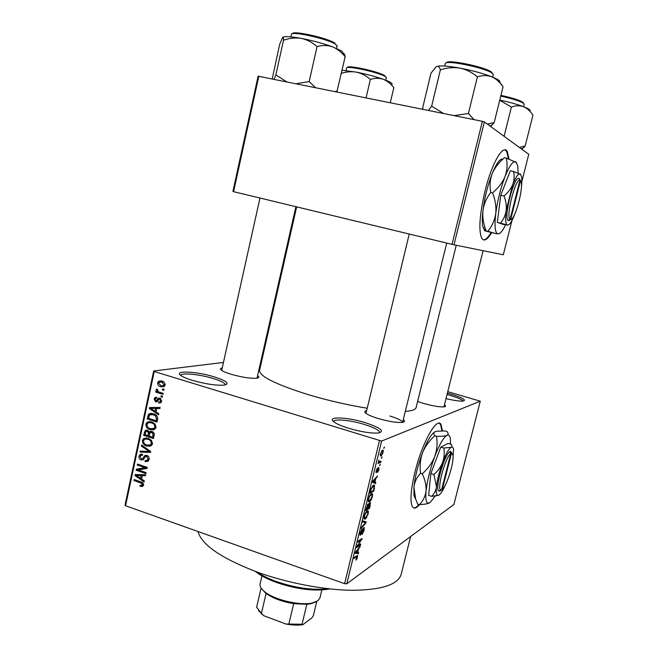<?xml version="1.0" encoding="UTF-8"?>
<svg xmlns="http://www.w3.org/2000/svg" width="658" height="658" viewBox="0 0 658 658"><rect width="100%" height="100%" fill="white"/><g stroke="black" fill="none" stroke-linecap="round" stroke-linejoin="round"><path stroke-width="0.99" d="M214.434 376.927C226.714 380.941 230.012 383.663 224.329 385.086C216.235 385.67 205.469 384.05 192.029 380.25C187.185 378.753 183.656 377.297 181.435 375.899C172.001 370.199 196.207 371.161 214.434 376.927M225.316 384.905C225.266 383.145 221.285 381.031 213.381 378.547C199.95 374.344 181.098 372.453 180.786 375.405L180.786 375.405M365.215 422.666C380.743 427.84 385.094 431.294 378.251 433.022C370.898 433.449 361.003 431.862 348.559 428.251C342.127 426.252 337.464 424.295 334.552 422.362C325.044 416.251 346.215 416.679 365.215 422.666M379.682 432.791L379.699 432.734C379.608 430.422 374.476 427.651 364.302 424.426C350.648 420.182 334.108 418.537 333.639 421.498L333.639 421.498M447.382 393.139L450.582 394.01C462.442 397.654 466.645 400.006 463.207 401.084C459.769 401.347 454.036 400.525 446.009 398.616M463.1 401.092C462.179 399.579 457.795 397.662 449.965 395.335L447.029 394.537M509.029 159.039L507.293 151.628C503.337 143.419 491.789 163.135 485.028 190.976C479.559 214.697 478.456 230.456 481.714 238.245C484.033 241.749 487.339 239.866 491.649 232.595M508.453 158.833L506.709 151.504L504.99 149.901M442.439 430.908L441.148 424.797C437.34 415.659 422.181 442.234 414.918 472.304C410.789 489.716 409.909 501.116 412.278 506.504C413.833 509.127 416.243 508.519 419.508 504.67M441.905 430.908L440.605 424.632L439.231 423.234M403.272 419.639C405.196 421.145 404.802 422.074 402.087 422.428C396.453 422.757 388.533 421.457 378.317 418.546C372.642 416.818 368.62 415.149 366.251 413.553C364.17 412.031 364.293 411.061 366.638 410.633M402.581 422.362C402.104 420.602 397.876 418.488 389.89 416.012M257.574 375.702C259.408 377.001 259.129 377.84 256.743 378.218C250.583 378.638 242.045 377.314 231.123 374.262C226.739 372.93 223.63 371.671 221.795 370.479C219.904 369.171 220.06 368.324 222.239 367.921M444.454 404.81C446.042 405.928 445.885 406.619 443.977 406.874C439.462 407.113 432.594 405.953 423.374 403.395L417.616 401.503M401.232 574.047L401.092 574.623C397.712 584.691 381.607 589.913 352.778 590.3C324.657 590.094 287.562 583.087 257.171 572.082C221.417 558.371 201.677 544.849 197.951 531.508M367.222 408.231C347.63 405.024 328.013 400.508 308.38 394.685C275.554 384.362 259.285 376.253 259.581 370.347L296.659 206.867M262.46 357.648L261.645 357.746M223.457 362.426L153.684 370.972L154.26 371.507L381.624 441.066L346.782 583.819L344.603 583.687L379.444 440.786M154.26 371.507L125.563 505.747L125.045 504.966L153.684 370.972M383.211 452.49L381.081 456.06L380.308 455.928L380.382 453.732L382.495 450.162L383.293 450.294L382.882 452.383M381.04 461.184L380.776 462.237L378.037 463.512L378.95 460.123L379.107 461.9L381.04 461.184M379.066 469.434L377.552 472.428L378.613 468.332L376.063 472.773L376.203 470.848L377.593 468.019L376.483 471.794L378.802 467.303L378.745 469.327M374.443 488.146L373.695 491.213L369.845 493.278L371.054 488.598L373.489 485.176L374.624 485.333L374.081 488.03M370.281 505.147L369.492 508.379L365.609 510.624L368.102 503.896L368.636 504.571L369.936 502.605L370.495 502.704L369.928 505.031M366.193 521.86L365.947 522.88L361.275 528.382L361.538 527.297L365.601 522.707L362.821 522.049L363.093 520.947L366.193 521.86M360.79 543.969L360.535 544.997L356.578 547.629L356.85 546.51L361.094 540.045L357.927 542.11L358.182 541.057L362.122 538.499L357.631 546.058L360.79 543.969M356.965 558.831L355.855 560.114L357.162 556.397L353.922 558.494L354.177 557.458L357.738 555.459L356.965 558.831L356.529 558.683M346.782 583.819L453.921 504.456L480.274 401.174L381.624 441.066M358.676 552.613L358.413 553.699L355.205 553.246L355.468 552.152L360.247 546.181L358.585 548.945L357.713 552.523L358.676 552.613M364.211 530.159L362.048 534.428L363.775 530.348L363.627 528.662L360.494 535.168L359.984 535.11L360.132 532.881L362.081 528.991L360.477 534.082L361.242 533.531L363.874 527.626L364.384 527.716L363.849 530.035M366.86 517.204L365.272 519.039L364.113 518.989L364.203 516.209C365.165 513.182 366.169 511.439 367.205 510.995L368.34 511.217L368.2 513.857L366.465 517.081M371.054 500.055L369.483 501.824L368.34 501.733L368.431 498.887C369.401 495.861 370.388 494.142 371.416 493.747L372.535 494.043L372.387 496.716L371.054 500.055L370.651 499.924M375.833 482.478L375.562 483.581L372.518 482.33L372.79 481.22L377.429 475.931L375.808 478.506L374.92 482.15L375.833 482.478L372.724 481.483M380.299 464.203L379.51 465.502L380.299 464.203M382.068 456.965L381.278 458.264L382.068 456.965M384.511 446.996L383.721 448.279L384.511 446.996M162.641 388.878L164.064 389.322L163.842 390.334L162.419 389.89L162.641 388.878M159.442 392.184L163.192 393.361L162.97 394.372L155.749 392.102L155.971 391.099L157.122 391.461L156.094 389.857L156.686 389.018L157.657 389.626L158.01 391.535L159.442 392.184M161.152 395.803L162.567 396.248L162.353 397.259L160.93 396.807L161.152 395.803M159.804 398.139L161.613 401.314L160.741 402.762L158.767 403.033L158.849 401.989L160.034 401.841L160.601 400.919L159.771 399.209L159.055 399.258L157.229 401.758L155.699 401.915L154.137 398.995L155.058 397.506L156.694 397.317L156.604 398.361L155.65 398.477L155.173 399.283L155.773 400.862L156.333 400.804L158.142 398.246L159.804 398.139M156.028 411.924L158.8 413.742L158.57 414.795L149.341 408.569L149.572 407.516L160.149 407.475L159.927 408.528L156.777 408.445L156.028 411.924M155.987 427.437L153.816 429.806L150.221 429.682C147.392 428.983 145.944 427.132 145.87 424.13L147.153 422.181L151.759 421.934L155.091 424.081L155.987 427.437M152.45 443.846L150.287 446.198L146.701 446.05C143.88 445.334 142.441 443.484 142.367 440.498L143.6 438.582L148.239 438.335L151.554 440.49L152.45 443.846M143.534 485.193L142.515 486.501L140.031 486.27L140.121 485.242L142.095 485.291L141.898 483.441L133.928 480.529L134.142 479.542L140.754 481.829C142.58 482.207 143.51 483.326 143.534 485.193M125.563 505.747L344.603 583.687M141.593 479.032L144.332 480.891L144.102 481.927L134.997 475.561L135.219 474.525L145.657 474.731L145.434 475.767L142.325 475.619L141.593 479.032M138.287 469.935L146.117 472.609L145.903 473.595L136.132 470.256L136.354 469.203L145.081 467.706L137.251 465.033L137.464 464.046L147.244 467.377L147.014 468.438L138.287 469.935L147.096 468.035M146.907 455.402C148.65 456.117 149.382 457.466 149.086 459.457L147.992 461.324L145.064 461.62L145.147 460.584L147.121 460.361L147.96 458.98L146.709 456.397L145.467 456.537L143.238 459.72L141.067 459.967C139.438 459.333 138.748 458.091 138.994 456.241L140.031 454.497L142.556 454.242L142.473 455.278L140.812 455.435L140.146 456.594L141.314 458.988L142.375 459.013L144.752 455.616L146.907 455.402M141.536 445.038L150.674 451.437L150.468 452.408L140.031 452.062L140.244 451.034L149.407 451.602L141.314 446.075L141.536 445.038M151.883 431.451C153.725 432.076 154.474 433.408 154.12 435.44L153.454 438.532L143.625 435.283L145.221 430.496L147.343 430.266L149.169 432.018L151.883 431.451M153.446 413.759C156.308 414.4 157.706 416.21 157.632 419.162L156.999 422.099L147.129 418.899L148.938 413.866L153.446 413.759M161.893 381.097C164.007 381.55 165.076 382.882 165.109 385.103L164.105 386.616L160.749 386.748C158.685 386.287 157.64 384.955 157.616 382.775L158.668 381.237L161.893 381.097M447.753 391.666L480.274 401.174M521.835 181.624L528.761 154.285L484.362 121.911L454.004 244.809L452.013 244.348L482.38 121.319L484.362 121.911M512.006 220.405L503.296 254.778L454.004 244.809M258.857 76.155L233.59 191.659L232.899 191.478L258.109 76.188L482.38 121.319M233.59 191.659L452.013 244.348M416.152 407.409L416.103 407.631C415.469 409.663 411.875 410.905 405.312 411.349M143.526 485.25L140.031 486.27M143.584 484.387L142.408 484.757M142.992 483.095L141.898 483.441M135.564 480.036L133.928 480.529M138.303 474.591L134.997 475.561M145.319 474.722L142.325 475.619M137.884 476.408L140.524 478.308L141.108 475.561L136.132 475.323L137.884 476.408M141.832 477.914L140.524 478.308M138.599 474.591L136.132 475.323M144.003 474.698L141.108 475.561M139.989 469.442L136.132 470.256M139.521 469.286L139.661 468.636M146.783 467.221L145.081 467.706M138.961 464.556L137.251 465.033M148.469 459.991L148.412 460.699L145.064 461.62M149.185 458.642L147.96 458.98M148.042 456.043L146.709 456.397M143.691 459.251L141.067 459.967M140.417 455.871L138.994 456.241M144.168 458.527L142.375 459.013M147.063 456.117L147.359 455.591M146.923 455.41L144.242 456.126M150.674 451.437L150.106 451.421M143.329 451.215L140.031 452.062M150.501 451.314L149.407 451.602M142.572 445.762L141.314 446.075M151.488 445.548L150.049 445.219L146.701 446.05M143.789 440.153L142.367 440.498M145.994 438.935L146.726 437.973M151.702 444.545L152.228 444.545M143.518 440.868C143.592 443.171 144.727 444.569 146.931 445.063L150.402 444.866L151.299 443.476C151.225 441.222 150.123 439.84 147.992 439.322L145.681 439.009L144.456 439.445L143.518 440.868M148.346 438.376L145.681 439.009M149.629 438.927L147.992 439.322M152.533 443.163L151.299 443.476M145.525 434.848L143.625 435.283M145.657 431.887L144.283 432.191M147.746 431.015L147.935 430.529M151.801 431.426L149.169 432.018M151.784 432.216L151.677 431.451M144.982 434.667L147.918 435.637L148.445 432.684L147.285 431.311L146.027 431.401L144.982 434.667M149.21 435.333L147.918 435.637M148.568 431.023L147.285 431.311M151.784 431.928L148.445 432.684M149.062 436.015L152.516 437.159L153.075 433.959L151.677 432.446L150.205 432.577L149.062 436.015M153.824 436.846L152.516 437.159M153.141 432.117L151.677 432.446M154.194 433.704L153.075 433.959M154.235 434.741L152.977 435.037M154.893 429.246L153.553 428.942L150.221 429.682M147.269 423.834L145.87 424.13M149.539 422.551L150.345 421.597M155.049 428.235L155.707 428.259M147.022 424.5C147.096 426.803 148.239 428.202 150.452 428.687L153.898 428.49L154.827 427.067C154.762 424.813 153.651 423.431 151.513 422.921L149.193 422.625L148.001 423.045L147.022 424.5M152.031 422.025L149.193 422.625M153.232 422.559L151.513 422.921M156.069 426.795L154.827 427.067M149.16 418.488L147.129 418.899M151.373 414.384L151.595 413.923L148.247 414.581M151.595 413.923L152.023 413.405M153.709 413.841L151.677 414.408M148.494 418.274L156.061 420.725L156.448 418.924L155.543 415.93L153.215 414.754L149.753 414.787L148.494 418.274M157.352 420.454L156.061 420.725M155.008 414.4L153.215 414.754M156.76 415.691L155.543 415.93M157.714 418.661L156.448 418.924M150.583 408.338L149.341 408.569M160.075 407.828L156.777 408.445M158.792 408.067L153.832 407.672L150.501 408.297L154.943 411.209L155.543 408.421L150.501 408.297M156.234 410.962L154.943 411.209M158.849 407.796L155.543 408.421M160.889 402.655L158.767 403.033M161.695 400.73L160.601 400.919M161.103 398.978L159.771 399.209M157.418 401.61L155.699 401.915M155.362 398.781L154.137 398.995M158.29 400.401L156.439 400.722M160.462 399.019L160.708 398.6M162.51 396.544L160.93 396.807M158.29 391.699L155.749 392.102M157.772 391.354L157.122 391.461M157.632 389.618L156.094 389.857M163.99 389.643L162.419 389.89M163.061 385.876L164.039 386.254L160.749 386.748M158.858 382.594L157.616 382.775M161.029 381.92L161.629 381.023M162.978 381.517L160.93 381.936M158.644 383.12L160.963 385.736L163.447 385.687L164.081 384.757L161.745 382.134L159.302 382.166L158.644 383.12M163.603 381.862L161.745 382.134M165.174 384.593L164.081 384.757M356.208 556.068L357.162 556.397M355.353 552.646L358.413 553.699M359.515 547.102L359.984 547.259M358.158 548.797L358.585 548.945M356.414 552.309L357.335 552.49L358.042 549.603L355.772 552.333L356.414 552.309M357.623 549.463L358.042 549.603M359.671 544.709L360.535 544.997M360.214 539.741L361.094 540.045M360.905 539.289L361.851 539.609M363.134 528.497L363.627 528.662M359.934 534.979L360.494 535.168M361.341 529.822L361.884 530.003M362.887 521.802L365.601 522.707M363.989 518.611L365.272 519.039M367.378 510.904L368.34 511.217M364.664 515.938L364.581 517.994L365.535 517.986L367.748 514.128L367.814 512.08L366.934 512.047L365.947 513.001L364.31 515.814M365.527 512.87L365.947 513.001M366.251 511.825L366.934 512.047M368.505 508.058L369.492 508.379M367.699 504.267L368.636 504.571M366.325 509.308L367.493 508.634L368.184 504.941L365.963 509.185M367.378 504.735L367.904 504.916M367.945 508.379L369.303 507.598L370.018 503.691L367.583 508.256M369.146 503.477L369.681 503.65M368.233 501.412L369.483 501.824M371.499 493.706L372.535 494.043M368.891 498.632L368.809 500.738L369.747 500.771L371.943 496.971L372.009 494.874L371.145 494.8L370.166 495.721L368.529 498.517M369.738 495.581L370.166 495.721M370.446 494.569L371.145 494.8M372.634 490.876L373.695 491.213M370.561 491.978L373.505 490.407L374.057 486.172L373.226 486.237L371.466 488.557L370.191 491.863M372.486 485.999L373.226 486.237M376.623 476.853L377.166 477.025M375.307 478.35L375.808 478.506M372.732 481.45L374.92 482.15M373.686 481.607L374.558 482.026L375.274 479.09L373.39 481.516M372.741 481.442L374.558 482.026M374.797 478.934L375.274 479.09M376.894 468.899L377.379 469.055M376.039 471.646L376.483 471.786L376.039 471.646M379.6 465.116L380.044 465.255M379.567 461.858L380.776 462.237M378.49 461.702L379.107 461.9M381.369 457.878L381.813 458.017M380.258 455.805L381.081 456.06M380.768 453.584L380.752 454.917L381.336 454.999L382.833 452.63L382.849 451.306L382.265 451.207L380.447 453.485M381.558 450.993L382.265 451.207M383.811 447.917L384.247 448.049M413.611 507.91C415.066 508.132 416.843 507.014 418.924 504.538M483.4 239.874C485.563 239.981 488.129 237.513 491.09 232.455M329.724 588.902L328.581 589.149C313.808 591.452 296.388 589.206 276.319 582.429C267.617 579.229 260.807 575.692 255.888 571.835L255.394 571.432M257.056 572.041C261.974 575.462 268.316 578.588 276.064 581.425C295.508 588.046 312.805 590.473 327.972 588.713M390.293 102.714L393.829 87.687C390.827 83.73 387.299 80.926 383.219 79.281C375.266 76.501 366.333 74.124 356.422 72.141C361.645 73.342 366.292 75.769 370.364 79.412C374.723 78.014 379.008 77.973 383.219 79.281C389.799 81.674 392.727 83.36 392.004 84.339M366.087 97.82L370.364 79.412M341.346 73.359C346.363 71.73 351.388 71.327 356.422 72.141L342.053 70.258M315.98 601.831L310.823 603.756L306.834 604.291L293.707 603.641C282.167 601.708 272.963 598.319 266.079 593.475L261.884 589.124M261.958 575.89L260.107 583.819C259.548 586.171 261.012 588.778 264.508 591.641C273.999 599.742 299.777 605.886 312.163 602.999L317.904 600.754L319.952 597.883M306.834 604.291L302.055 624.228L302.861 624.705C298.016 625.396 292.374 625.174 285.926 624.023L263.759 615.707L258.471 610.599M316.753 601.47L313.323 615.691L311.95 617.796L302.861 624.705M285.926 624.023L302.055 624.228M293.707 603.641L288.936 623.702M266.079 593.475L261.423 613.388L263.759 615.707M261.094 588.063L256.62 607.26L261.423 613.388M343.509 53.586L341.782 51.044L332.38 46.784C337.258 48.799 341.51 52.138 345.129 56.802C344.907 54.548 344.381 53.487 343.534 53.635M336.863 91.914L345.129 56.802M337.324 90.977L335.054 91.552M317.049 46.578C322.231 45.081 327.347 45.147 332.38 46.784C322.872 43.362 312.517 40.566 301.306 38.386C307.204 39.71 312.451 42.441 317.049 46.578L309.178 81.584L296.264 83.714M315.486 87.596L309.178 81.584M286.592 81.757L275.858 74.905L283.508 40.245C289.405 38.106 295.335 37.49 301.306 38.386C291.058 36.535 284.898 36.157 282.833 37.251M275.858 74.905L274.147 79.248M272.239 78.861L279.65 44.325L282.627 37.424C283.269 36.856 283.565 37.794 283.508 40.245M521.852 149.243L525.142 146.043L519.392 147.45M525.142 146.043L532.955 115.125C530.332 111.087 527.148 108.266 523.414 106.645C517.098 104.301 509.21 102.113 499.767 100.074M504.094 136.296L511.398 107.065C515.535 105.527 519.54 105.387 523.414 106.645C528.596 108.644 530.809 110.092 530.044 110.988M499.718 100.271L511.398 107.065M500.088 81.979L499.389 80.819C498.164 79.667 495.581 78.31 491.658 76.747C496.099 78.738 499.899 82.118 503.041 86.889L501.396 84.15M490.654 126.501L494.174 122.618L503.041 86.889M494.174 122.618L487.381 124.115M477.387 76.879C482.289 75.201 487.043 75.16 491.658 76.747C482.882 73.375 472.345 70.505 460.049 68.128C466.555 69.567 472.337 72.487 477.387 76.879L468.422 113.521L454.135 115.611M474.015 119.624L468.422 113.521M440.375 69.888C446.905 67.708 453.461 67.124 460.049 68.128C448.049 65.956 440.309 65.397 436.83 66.433C438.442 66.014 439.626 67.165 440.375 69.888L431.664 106.152L428.448 110.421M443.467 113.456L431.664 106.152M422.938 109.31L422.609 108.175L430.982 73.161L436.246 66.713M452.054 453.23L450.459 451.314L449.727 451.709L450.755 453.601L441.526 490.078L440.177 490.819M450.755 453.601C445.45 456.948 436.591 489.363 440.778 490.087L441.526 490.078M449.718 451.758C443.994 455.213 434.379 490.309 438.944 491.065L439.783 491.041M452.901 459.868L453.535 449.472C453.189 447.399 452.4 446.667 451.166 447.275C452.268 446.56 452.227 445.581 451.059 444.323L448.065 443.418L440.786 447.119L430.834 473.571L428.638 495.4L431.664 496.362L438.828 495.186M443.846 448.049C444.635 452.836 444.232 457.614 442.637 462.377C445.91 453.839 448.756 448.805 451.166 447.275L443.846 448.049L440.786 447.119M433.918 474.533L436.493 486.706C437.373 479.32 439.421 471.21 442.637 462.377C440.745 466.991 437.841 471.038 433.918 474.533L430.834 473.571M445.318 485.102C442.957 490.416 440.876 493.73 439.083 495.03L437.603 495.326C436.361 494.651 435.991 491.781 436.493 486.706C435.933 490.498 434.321 493.714 431.664 496.362M450.574 444.175L450.36 438.606C449.842 435.662 448.715 434.584 446.963 435.357C443.5 437.364 439.429 444.413 434.732 456.512C430.118 469.072 427.223 480.595 426.047 491.082C425.397 498.213 425.981 502.235 427.807 503.131L430.003 502.663L435.144 496.132M434.848 435.76L436.509 436.262C441.469 436.46 444.956 436.164 446.963 435.357C448.534 434.436 448.509 433.129 446.889 431.451L445.285 430.965L437.455 431.163L435.012 431.78C431.426 433.737 427.256 440.728 422.518 452.762C425.233 446.264 429.345 440.597 434.848 435.76C433.285 434 433.334 432.668 435.012 431.78M420.602 473.258C419.557 466.308 420.199 459.473 422.518 452.762C417.871 465.255 415.009 476.746 413.923 487.216C414.598 481.853 416.827 477.206 420.602 473.258L422.28 473.785C425.117 479.748 426.368 485.514 426.047 491.082C425.29 496.436 423.061 500.968 419.352 504.678L417.715 504.151L415.634 498.912L413.923 487.216L413.981 495.589L415.733 499.216M436.509 436.262C437.611 443.007 437.011 449.759 434.732 456.512C432.035 463.059 427.881 468.817 422.28 473.785M419.352 504.678L426.154 504.012L429.592 502.909M441.551 489.988L442.275 489.585L451.487 453.206L450.45 451.363M442.275 489.585C446.798 486.114 454.374 461.546 452.959 454.999L451.487 453.206M440.087 490.457L440.523 490.597M519.869 179.511L518.849 178.417L519.943 180.259L510.073 219.262L508.223 220.422L508.807 220.693L510.46 219.599M519.943 180.259C515.321 178.433 505.607 216.926 510.073 219.262M518.849 178.417C513.849 176.262 503.312 218.069 508.223 220.422M504.012 195.994C505.92 200.846 506.644 205.707 506.175 210.576C505.393 215.314 503.51 219.509 500.532 223.161L507.376 225.069L503.345 224.444L497.325 222.42L500.754 195.27L510.328 170.759L513.561 171.458C514.54 175.768 514.268 180.119 512.755 184.528C510.929 188.805 508.009 192.629 504.012 195.994L500.754 195.27M520.749 174.436L513.561 171.458M500.532 223.161L497.325 222.42M518.134 173.038L517.698 165.693L515.888 161.901C513.158 160.626 509.539 165.503 505.056 176.541C500.59 188.32 497.489 200.657 495.754 213.57C494.38 225.686 495.005 232.43 497.629 233.82L497.752 233.861C499.85 234.256 502.449 231.287 505.55 224.954M492.562 192.827C495.31 199.752 496.371 206.661 495.754 213.57C494.676 220.282 492.061 226.196 487.907 231.32L496.667 233.829L485.308 230.942C484.14 230.604 484.124 230.539 485.259 230.744L486.18 230.909C483.465 224.271 482.388 217.51 482.939 210.634C483.926 203.931 486.55 197.869 490.794 192.432C489.478 186.173 489.93 179.947 492.143 173.745C494.783 167.716 498.904 162.37 504.513 157.723L506.265 158.093C507.631 164.155 507.228 170.307 505.056 176.541C502.441 182.62 498.27 188.048 492.562 192.827L490.794 192.432M516.555 162.559L506.265 158.093M487.907 231.32L486.18 230.909M502.778 159.006C499.907 158.562 496.362 163.472 492.143 173.745C487.644 185.457 484.568 197.754 482.939 210.634C482.15 217.576 482.108 222.898 482.808 226.599L484.724 230.654M521.35 187.727C521.934 182.891 522 179.198 521.555 176.632L520.289 174C518.397 173.21 515.88 176.722 512.755 184.528L506.175 210.576C505.147 219.172 505.525 223.991 507.31 225.044L507.376 225.069C509.366 225.357 511.85 221.688 514.827 214.064L515.082 213.406M508.815 220.636L510.657 219.476L520.503 180.58L519.417 178.746M510.657 219.476C514.704 220.249 523.135 190.598 521.21 182.373L520.503 180.58M518.948 178.589L519.425 178.696M142.062 482.396L140.615 482.84M141.009 474.64L138.254 475.454M144.875 457.269L143.37 457.672M149.119 450.352L147.951 450.648M149.646 433.457L148.313 433.762M149.053 415.84L147.729 416.103M155.971 407.763L152.648 408.379M158.923 399.39L157.097 399.702M355.83 556.323L356.669 556.61M362.862 521.884L365.1 522.633M373.555 480.348L374.015 480.496M386.411 77.883L385.44 76.715C379.789 72.553 345.853 65.068 346.585 68.128L346.034 70.513M347.564 67.585C346.182 64.426 379.321 71.656 384.872 75.744M337.126 46.068L335.646 44.308C328.284 38.962 290.671 30.605 291.461 34.471L290.935 36.856M292.596 33.747C291.988 30.062 327.947 38.065 335.004 43.206M524.229 104.342L523.891 103.61C520.643 101.283 512.927 98.782 500.754 96.117M500.935 95.369C512.681 97.927 520.124 100.337 523.274 102.599M493.204 74.823L492.678 73.696C488.195 68.366 444.487 59.195 445.293 63.711L444.734 66.03M446.502 62.88C446.321 58.694 487.718 67.445 491.978 72.536M506.709 151.504L507.293 151.628M440.605 424.632L441.148 424.797M416.103 407.631L456.257 245.269M401.092 574.623L410.65 536.509M142.095 485.291L143.592 484.823M147.121 460.361L148.979 459.843M146.315 456.315L147.861 455.904M140.031 454.497L141.659 454.069M141.791 455.171L142.498 454.991M142.506 458.93L144.192 458.478M144.752 455.616L146.166 455.246M143.6 438.582L146.347 437.94M150.402 444.866L152.286 444.397M145.221 430.496L146.808 430.143M149.588 431.607L151.077 431.27M146.857 431.22L148.404 430.867M151.225 432.347L152.927 431.961M147.153 422.181L150.098 421.564M153.898 428.49L155.79 428.07M148.938 413.866L151.579 413.347M160.034 401.841L161.555 401.569M155.058 397.506L156.407 397.276M156.333 400.804L158.249 400.467M158.142 398.246L159.368 398.032M158.668 381.237L161.07 380.892M163.447 385.687L165.01 385.448M363.701 528.621L363.167 528.448M360.477 534.082L359.926 533.901M364.384 527.716L363.973 527.576M368.274 511.085L367.526 510.838M364.581 517.994L363.948 517.78M367.254 511.899L366.432 511.628M370.495 502.704L370.043 502.556M367.995 504.875L367.411 504.686M369.771 503.609L369.179 503.419M372.461 493.878L371.68 493.623M368.809 500.738L368.167 500.532M371.425 494.684L370.586 494.413M374.624 485.333L373.769 485.061M379.016 461.817L378.49 461.645M383.293 450.294L382.66 450.097M380.752 454.917L380.201 454.744M382.388 451.166L381.607 450.919M328.581 589.149L329.123 588.844M386.279 77.422L385.851 80.268M259.976 198.025L221.688 370.405M295.894 206.686L257.015 378.177M483.104 250.698L443.936 406.874M402.597 422.362L446.724 243.073M365.98 413.356L409.251 234.034M310.823 603.756L312.163 602.999M265.38 592.924L264.508 591.641M319.911 598.064L321.861 589.971M261.983 614.399L261.127 613.157M336.583 48.437L337.126 45.78M524.155 103.923L523.636 106.728M521.465 148.963L523.85 147.441M492.636 77.142L493.229 74.576M490.128 126.114L492.579 124.535M440.778 490.087L438.944 491.065M427.807 503.131L426.154 504.012M413.981 495.589L415.634 498.912M437.603 495.326L436.451 495.935M482.808 226.599L485.259 230.744"/></g></svg>
